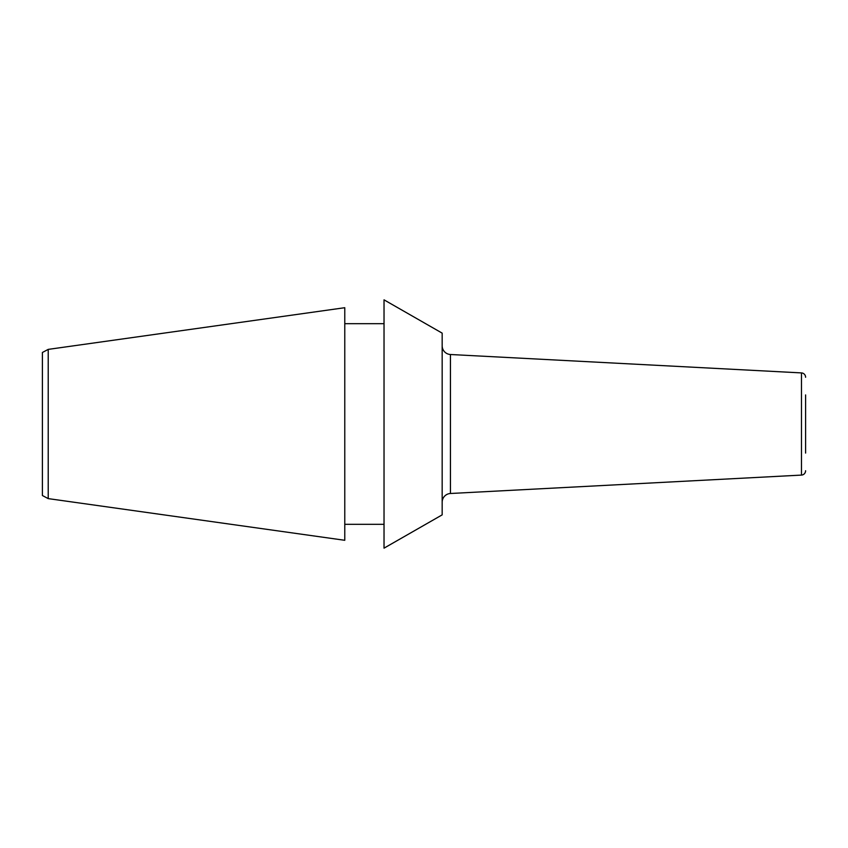 <?xml version="1.0" encoding="UTF-8"?>
<svg xmlns="http://www.w3.org/2000/svg" width="848" height="848" viewBox="0 0 848 848"><rect width="100%" height="100%" fill="white"/><g stroke="black" fill="none" stroke-linecap="round" stroke-linejoin="round"><path stroke-width="1.27" d="M442.168 333.137L442.168 514.863L384.027 548.158L384.027 299.842L442.168 333.137M384.027 524.308L344.776 524.308M384.027 323.692L344.776 323.692M48.219 349.387L344.776 307.707L344.776 540.293L48.219 498.613L48.219 349.387L42.4 352.482L42.4 495.518L48.219 498.613M805.6 453.076L805.6 394.924M805.6 470.746A4.357 4.357 180 0 1 801.466 475.092L801.466 372.908A4.357 4.357 0 0 1 805.6 377.254M801.466 475.092L450.436 493.494A8.724 8.724 0 0 0 442.168 502.207M801.466 372.908L450.436 354.506A8.724 8.724 0 0 1 442.168 345.793M450.436 354.506L450.436 493.494"/></g></svg>
